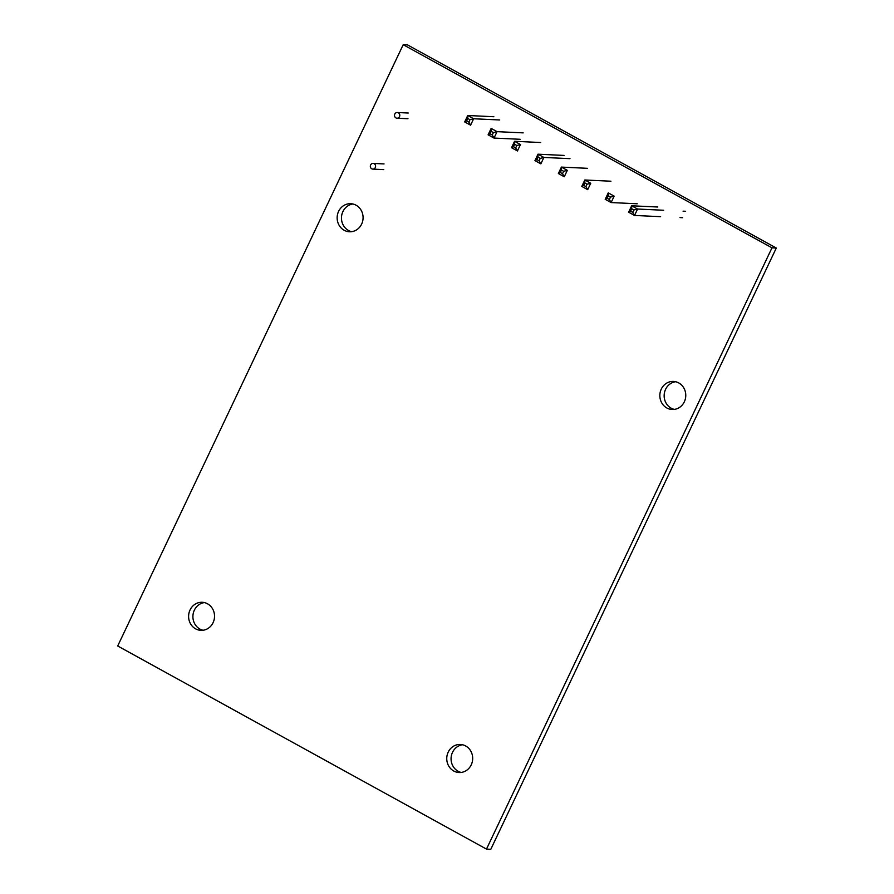 <?xml version="1.0" encoding="UTF-8"?>
<svg xmlns="http://www.w3.org/2000/svg" width="894" height="894" viewBox="0 0 894 894"><rect width="100%" height="100%" fill="white"/><g stroke="black" fill="none" stroke-linecap="round" stroke-linejoin="round"><path stroke-width="1.34" d="M462.522 744.769A14.047 12.963 -87.3 0 0 452.509 752.357A14.047 12.963 -87.3 0 0 461.226 772.438M448.196 752.156A14.047 12.963 -87.3 0 0 459.058 772.528A14.047 12.963 -87.3 0 0 471.239 764.851A14.047 12.963 -87.3 0 0 460.376 744.467A14.047 12.963 -87.3 0 0 448.196 752.156M204.368 602.59A14.047 12.963 -87.3 0 0 194.344 610.177A14.047 12.963 -87.3 0 0 203.072 630.259M190.042 609.976A14.047 12.963 -87.3 0 0 200.904 630.348A14.047 12.963 -87.3 0 0 213.085 622.671A14.047 12.963 -87.3 0 0 202.223 602.288A14.047 12.963 -87.3 0 0 190.042 609.976M352.918 204A14.047 12.963 -87.3 0 0 342.905 211.587A14.047 12.963 -87.3 0 0 351.621 231.669M338.591 211.386A14.047 12.963 -87.3 0 0 349.465 231.769A14.047 12.963 -87.3 0 0 361.645 224.081A14.047 12.963 -87.3 0 0 350.772 203.709A14.047 12.963 -87.3 0 0 338.591 211.386M675.618 381.727A14.047 12.963 -87.3 0 0 665.594 389.315A14.047 12.963 -87.3 0 0 674.322 409.396M661.281 389.113A14.047 12.963 -87.3 0 0 672.154 409.497A14.047 12.963 -87.3 0 0 684.335 401.808A14.047 12.963 -87.3 0 0 673.461 381.436A14.047 12.963 -87.3 0 0 661.281 389.113M403.205 44.7L771.991 247.817L486.481 849.099L117.695 645.982L403.205 44.7L407.519 44.901L776.305 248.018L490.795 849.3L486.481 849.099M771.991 247.817L776.305 248.018M374.173 163.725A2.85 2.637 92.7 0 1 372.832 169.111A2.85 2.637 92.7 0 1 370.418 165.546A2.85 2.637 92.7 0 1 374.173 163.725M398.344 112.812A2.85 2.637 92.7 0 1 397.003 118.209A2.85 2.637 92.7 0 1 394.589 114.633A2.85 2.637 92.7 0 1 398.344 112.812M605.204 199.306L608.255 192.892L614.156 196.144L611.105 202.558L605.204 199.306L607.138 198.278L608.278 195.875L608.255 192.892M637.198 203.776L611.105 202.558L609.35 199.496L607.138 198.278M608.278 195.875L610.49 197.093L614.156 196.144M609.35 199.496L610.49 197.093M540.669 142.515L514.575 141.297L520.476 144.549L517.436 150.963L511.536 147.711L514.575 141.297L514.609 144.28L516.821 145.498L520.476 144.549M516.821 145.498L515.682 147.901L517.436 150.963M511.536 147.711L513.469 146.683L514.609 144.28M513.469 146.683L515.682 147.901M657.76 207.006L631.667 205.788L637.567 209.04L663.661 210.258M683.061 211.163L685.62 211.286M633.913 209.989L632.773 212.392L634.528 215.454L628.627 212.202L631.667 205.788L631.7 208.771L633.913 209.989L637.567 209.04L634.528 215.454L660.621 216.672M680.01 217.577L682.569 217.7M628.627 212.202L630.561 211.174L631.7 208.771M630.561 211.174L632.773 212.392M610.926 181.214L584.832 179.996L590.733 183.248L587.682 189.662L581.782 186.41L584.832 179.996L584.866 182.968L587.079 184.186L590.733 183.248M587.079 184.186L585.928 186.6L587.682 189.662M581.782 186.41L583.715 185.382L584.866 182.968M583.715 185.382L585.928 186.6M569.992 158.663L543.898 157.445L540.848 163.859L534.947 160.607L537.998 154.193L543.898 157.445L540.233 158.394L539.093 160.797L540.848 163.859M564.092 155.422L537.998 154.193L538.02 157.176L540.233 158.394M539.093 160.797L536.881 159.579L534.947 160.607M538.02 157.176L536.881 159.579M499.735 119.975L473.641 118.757L470.59 125.171L464.69 121.919L467.741 115.505L473.641 118.757L469.987 119.707L468.836 122.109L470.59 125.171M493.834 116.723L467.741 115.505L467.774 118.489L469.987 119.707M468.836 122.109L466.623 120.891L464.69 121.919M467.774 118.489L466.623 120.891M520.107 139.285L494.013 138.067L488.113 134.815L491.164 128.401L497.064 131.653L494.013 138.067L492.259 135.005L490.046 133.787L488.113 134.815M523.158 132.871L497.064 131.653L493.399 132.603L492.259 135.005M490.046 133.787L491.186 131.384L491.164 128.401M493.399 132.603L491.186 131.384M587.514 168.318L561.41 167.1L567.31 170.341L564.27 176.755L558.37 173.514L561.41 167.1L561.443 170.072L563.656 171.29L567.31 170.341M563.656 171.29L562.516 173.704L564.27 176.755M558.37 173.514L560.303 172.475L561.443 170.072M560.303 172.475L562.516 173.704M383.783 169.625L372.832 169.111M407.966 118.723L397.003 118.209M384.051 163.926L373.1 163.412M408.223 113.013L397.271 112.51"/></g></svg>
